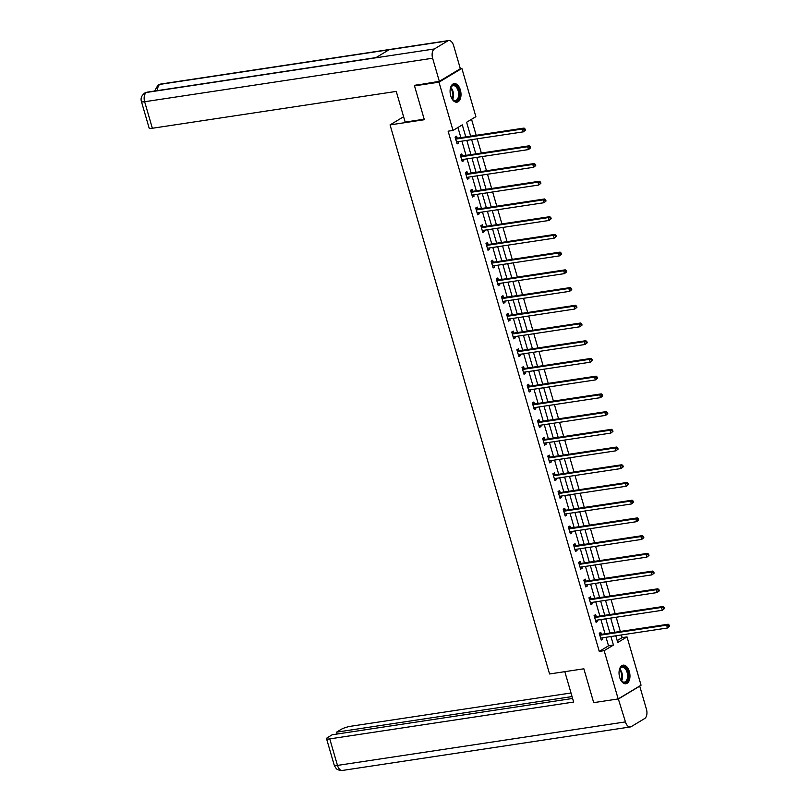 <?xml version="1.0" encoding="UTF-8"?>
<svg xmlns="http://www.w3.org/2000/svg" width="811" height="811" viewBox="0 0 811 811"><rect width="100%" height="100%" fill="white"/><g stroke="black" fill="none" stroke-linecap="round" stroke-linejoin="round"><path stroke-width="1.22" d="M619.675 677.357A9.397 5.342 -98.6 0 1 623.091 665.162A9.397 5.342 -98.6 0 1 629.326 671.549A9.397 5.342 -98.6 0 1 625.899 683.744A9.397 5.342 -98.6 0 1 619.675 677.357M450.723 95.799A9.397 5.342 -98.6 0 1 454.14 83.604A9.397 5.342 -98.6 0 1 460.364 89.991A9.397 5.342 -98.6 0 1 456.948 102.186A9.397 5.342 -98.6 0 1 450.723 95.799M460.334 68.641L461.864 68.408L475.885 116.683L466.619 122.258L470.654 136.147M617.212 640.609L622.128 637.649L621.348 634.962M620.334 631.455L616.198 617.242M615.184 613.734L611.058 599.522M610.034 596.014L605.908 581.801M604.884 578.294L600.758 564.081M599.735 560.573L595.609 546.361M594.595 542.863L590.459 528.65M589.445 525.143L585.309 510.93M584.295 507.422L580.169 493.21M579.145 489.702L575.019 475.489M573.995 471.982L569.869 457.769M568.856 454.261L564.72 440.049M563.706 436.541L559.57 422.328M558.556 418.821L554.43 404.608M553.406 401.1L549.28 386.888M548.256 383.38L544.13 369.167M543.106 365.67L538.98 351.457M537.967 347.949L533.831 333.737M532.817 330.229L528.691 316.016M527.667 312.509L523.541 298.296M522.517 294.788L518.391 280.576M517.367 277.068L513.241 262.855M512.228 259.348L508.091 245.135M507.078 241.627L502.942 227.415M501.928 223.907L497.802 209.694M496.778 206.187L492.652 191.974M491.628 188.476L487.502 174.264M486.488 170.756L482.352 156.543M481.339 153.036L477.203 138.823M476.189 135.315L471.536 119.298M622.128 637.649L627.025 636.909L641.055 685.183L618.175 698.94L604.154 650.665L613.43 645.09L610.936 636.534M618.175 698.94L593.693 702.64L583.859 668.791L549.574 673.971L390.061 124.894L403.604 116.743M468.576 129.02L470.552 135.832M473.725 146.74L475.702 153.553M478.875 164.451L480.852 171.273M484.025 182.171L486.002 188.993M489.165 199.891L491.152 206.714M494.315 217.612L496.302 224.424M499.464 235.332L501.441 242.144M504.614 253.052L506.591 259.865M509.764 270.773L511.741 277.585M514.904 288.493L516.891 295.305M520.054 306.213L522.041 313.026M525.204 323.934L527.18 330.746M530.353 341.644L532.33 348.466M535.503 359.364L537.48 366.187M540.653 377.085L542.63 383.907M545.793 394.805L547.78 401.617M550.943 412.525L552.92 419.338M556.093 430.246L558.069 437.058M561.242 447.966L563.219 454.778M566.392 465.686L568.369 472.499M571.532 483.407L573.519 490.219M576.682 501.127L578.669 507.939M581.832 518.837L583.808 525.66M586.982 536.558L588.958 543.38M592.131 554.278L594.108 561.1M597.271 571.998L599.258 578.811M602.421 589.719L604.408 596.531M607.571 607.439L609.548 614.251M612.721 625.159L614.697 631.972M465.778 136.887L462.29 124.864L453.014 130.439L448.118 131.179L599.258 651.405L608.524 645.83L606.04 637.274M605.026 633.766L600.9 619.553M599.876 616.046L595.75 601.833M594.727 598.325L590.601 584.113M589.577 580.605L585.451 566.392M584.437 562.895L580.301 548.682M579.287 545.174L575.161 530.962M574.137 527.454L570.011 513.241M568.987 509.734L564.861 495.521M563.838 492.013L559.712 477.801M558.698 474.293L554.562 460.08M553.548 456.573L549.412 442.36M548.398 438.852L544.272 424.64M543.248 421.132L539.122 406.919M538.098 403.412L533.973 389.199M532.959 385.701L528.823 371.489M527.809 367.981L523.673 353.768M522.659 350.261L518.533 336.048M517.509 332.54L513.383 318.328M512.359 314.82L508.233 300.607M507.21 297.1L503.084 282.887M502.07 279.379L497.934 265.167M496.92 261.659L492.794 247.446M491.77 243.939L487.644 229.726M486.62 226.218L482.494 212.006M481.47 208.508L477.344 194.295M476.331 190.788L472.195 176.575M471.181 173.067L467.045 158.855M466.031 155.347L461.905 141.134M460.881 137.627L457.931 127.479M457.191 138.032L456.654 136.187L455.103 137.12L457.09 143.932L458.631 143.01L458.245 141.682M462.331 155.753L461.804 153.908L460.253 154.84L462.24 161.653L463.78 160.72L463.395 159.402M467.481 173.463L466.954 171.628L465.402 172.561L467.379 179.373L468.93 178.44L468.545 177.122M472.631 191.183L472.093 189.348L470.552 190.281L472.529 197.093L474.08 196.161L473.695 194.843M477.78 208.903L477.243 207.069L475.702 208.001L477.679 214.814L479.22 213.881L478.845 212.563M482.93 226.624L482.393 224.789L480.852 225.722L482.829 232.534L484.37 231.601L483.985 230.283M488.07 244.344L487.543 242.509L485.992 243.432L487.979 250.254L489.52 249.322L489.134 248.004M493.22 262.065L492.693 260.23L491.142 261.152L493.118 267.975L494.669 267.042L494.284 265.724M498.37 279.785L497.832 277.95L496.291 278.872L498.268 285.685L499.819 284.762L499.434 283.434M503.519 297.505L502.982 295.66L501.441 296.593L503.418 303.405L504.969 302.483L504.584 301.155M508.669 315.226L508.132 313.381L506.591 314.313L508.568 321.126L510.109 320.203L509.734 318.875M513.819 332.946L513.282 331.101L511.731 332.034L513.718 338.846L515.259 337.913L514.873 336.595M518.959 350.656L518.432 348.821L516.881 349.754L518.868 356.566L520.409 355.634L520.023 354.316M524.109 368.376L523.571 366.542L522.031 367.474L524.007 374.287L525.558 373.354L525.173 372.036M529.259 386.097L528.721 384.262L527.18 385.195L529.157 392.007L530.708 391.074L530.323 389.756M534.408 403.817L533.871 401.982L532.33 402.915L534.307 409.727L535.848 408.795L535.473 407.477M539.558 421.538L539.021 419.703L537.47 420.625L539.457 427.448L540.998 426.515L540.613 425.197M544.698 439.258L544.171 437.423L542.62 438.345L544.607 445.168L546.148 444.235L545.762 442.918M549.848 456.978L549.321 455.143L547.77 456.066L549.746 462.878L551.298 461.956L550.912 460.628M554.998 474.699L554.46 472.854L552.92 473.786L554.896 480.599L556.447 479.676L556.062 478.348M560.148 492.419L559.61 490.574L558.069 491.507L560.046 498.319L561.587 497.396L561.212 496.068M565.297 510.139L564.76 508.294L563.219 509.227L565.196 516.039L566.737 515.107L566.352 513.789M570.437 527.849L569.91 526.015L568.359 526.947L570.346 533.76L571.887 532.827L571.502 531.509M575.587 545.57L575.06 543.735L573.509 544.668L575.486 551.48L577.037 550.547L576.651 549.229M580.737 563.29L580.2 561.455L578.659 562.388L580.635 569.2L582.186 568.268L581.801 566.95M585.887 581.011L585.349 579.176L583.808 580.108L585.785 586.921L587.336 585.988L586.951 584.67M591.037 598.731L590.499 596.896L588.958 597.819L590.935 604.641L592.476 603.708L592.091 602.391M596.186 616.451L595.649 614.616L594.098 615.539L596.085 622.361L597.626 621.429L597.241 620.111M601.326 634.172L600.799 632.337L599.248 633.259L601.235 640.072L602.776 639.149L602.391 637.821M390.061 124.894L424.335 119.714L414.502 85.865L416.225 84.841M414.502 85.865L438.994 82.175L461.864 68.408M599.258 651.405L604.154 650.665M453.014 130.439L438.994 82.175M609.923 633.026L605.797 618.813M604.773 615.306L600.647 601.093M599.623 597.585L595.497 583.373M594.483 579.865L590.347 565.652M589.333 562.155L585.197 547.942M584.184 544.434L580.058 530.222M579.034 526.714L574.908 512.501M573.884 508.994L569.758 494.781M568.734 491.273L564.608 477.061M563.594 473.553L559.458 459.34M558.444 455.833L554.318 441.62M553.295 438.112L549.169 423.9M548.145 420.392L544.019 406.179M542.995 402.672L538.869 388.459M537.855 384.961L533.719 370.749M532.705 367.241L528.569 353.028M527.555 349.521L523.43 335.308M522.406 331.8L518.28 317.588M517.256 314.08L513.13 299.867M512.116 296.36L507.98 282.147M506.966 278.639L502.83 264.427M501.816 260.919L497.69 246.706M496.667 243.199L492.541 228.986M491.517 225.478L487.391 211.266M486.377 207.768L482.241 193.555M481.227 190.048L477.091 175.835M476.077 172.327L471.951 158.115M470.927 154.607L466.801 140.394M615.813 635.804L617.749 642.484L627.025 636.909M471.667 139.654L475.793 153.867M476.817 157.375L480.943 171.587M481.967 175.095L486.093 189.308M487.117 192.815L491.243 207.028M492.257 210.536L496.393 224.748M497.407 228.256L501.533 242.469M502.556 245.976L506.682 260.189M507.706 263.697L511.832 277.909M512.856 281.417L516.982 295.63M517.996 299.127L522.132 313.34M523.146 316.848L527.282 331.06M528.296 334.568L532.422 348.781M533.445 352.288L537.571 366.501M538.595 370.009L542.721 384.221M543.735 387.729L547.871 401.942M548.885 405.449L553.021 419.662M554.035 423.17L558.161 437.382M559.184 440.89L563.31 455.103M564.334 458.61L568.46 472.823M569.484 476.321L573.61 490.533M574.624 494.041L578.76 508.254M579.774 511.761L583.9 525.974M584.924 529.482L589.05 543.694M590.073 547.202L594.199 561.415M595.223 564.922L599.349 579.135M600.363 582.643L604.499 596.855M605.513 600.363L609.649 614.576M610.663 618.083L614.789 632.296M608.524 645.83L613.43 645.09M456.897 143.273L458.631 143.01M462.037 160.983L463.78 160.72M467.187 178.704L468.93 178.44M472.337 196.424L474.08 196.161M477.486 214.145L479.22 213.881M482.636 231.865L484.37 231.601M487.786 249.585L489.52 249.322M492.926 267.306L494.669 267.042M498.076 285.026L499.819 284.762M503.225 302.746L504.969 302.483M508.375 320.457L510.109 320.203M513.525 338.177L515.259 337.913M518.665 355.897L520.409 355.634M523.815 373.618L525.558 373.354M528.965 391.338L530.708 391.074M534.114 409.058L535.848 408.795M539.264 426.779L540.998 426.515M544.404 444.499L546.148 444.235M549.554 462.219L551.298 461.956M554.704 479.94L556.447 479.676M559.854 497.65L561.587 497.396M565.003 515.37L566.737 515.107M570.153 533.091L571.887 532.827M575.293 550.811L577.037 550.547M580.443 568.531L582.186 568.268M585.593 586.252L587.336 585.988M590.743 603.972L592.476 603.708M595.892 621.692L597.626 621.429M601.032 639.413L602.776 639.149M525.437 130.155L525.102 129.02L524.484 129.395L524.818 130.53L525.437 130.155L523.328 131.848L457.019 141.874A1.206 0.963 -121 0 0 456.674 142.006L456.552 142.097M524.818 130.53L523.328 131.848L522.507 129.01L524.048 128.087L457.739 138.103A1.206 0.963 -121 0 1 457.353 138.073L455.214 137.485M455.64 138.955L455.802 139.005A1.206 0.963 -121 0 0 456.198 139.036L522.507 129.01L524.484 129.395M457.14 141.854L456.593 142.239M525.102 129.02L524.048 128.087M450.135 90.001A8.13 4.623 -98.6 0 1 450.723 87.689A8.13 4.623 -98.6 0 1 457.262 87.01A8.13 4.623 -98.6 0 1 458.833 98.243A8.13 4.623 -98.6 0 1 452.477 99.297A8.13 4.623 -98.6 0 1 452.254 99.023A8.13 4.623 -98.6 0 1 451.23 97.259M452.315 99.094A7.522 4.278 81.4 0 0 455.397 100.534A7.522 4.278 81.4 0 0 458.6 95.455A7.522 4.278 81.4 0 0 456.583 87.527A7.522 4.278 81.4 0 0 453.146 85.642A7.522 4.278 81.4 0 0 450.622 87.933M456.319 102.216A9.337 5.312 81.4 0 0 460.141 95.81A9.337 5.312 81.4 0 0 457.627 86.118A9.337 5.312 81.4 0 0 453.531 83.766M619.087 671.559A8.13 4.623 -98.6 0 1 619.675 669.247A8.13 4.623 -98.6 0 1 626.214 668.568A8.13 4.623 -98.6 0 1 627.795 679.79A8.13 4.623 -98.6 0 1 621.429 680.855A8.13 4.623 -98.6 0 1 621.216 680.581A8.13 4.623 -98.6 0 1 620.182 678.817M621.267 680.652A7.522 4.278 81.4 0 0 624.348 682.092A7.522 4.278 81.4 0 0 627.562 677.013A7.522 4.278 81.4 0 0 625.545 669.085A7.522 4.278 81.4 0 0 622.098 667.2A7.522 4.278 81.4 0 0 619.584 669.48M625.271 683.774A9.337 5.312 81.4 0 0 629.103 677.367A9.337 5.312 81.4 0 0 626.589 667.676A9.337 5.312 81.4 0 0 622.483 665.324M424.194 119.207L405.155 122.076L396.244 91.41L152.356 128.26A7.228 1.358 163.8 0 1 149.123 128.037L141.418 101.517A7.228 1.358 163.8 0 0 144.652 101.73L152.356 128.26M447.804 40.885L389.037 49.765L375.615 57.834L434.382 48.954L447.804 40.885A7.411 4.217 81.4 0 1 448.726 40.55A7.411 4.217 81.4 0 1 453.633 45.588L460.344 68.702L439.329 81.343L415.435 85.307M434.382 48.954A7.411 4.217 81.4 0 0 432.618 58.23L439.329 81.343M376.03 57.591L147.318 92.14A7.411 4.217 81.4 0 0 146.426 92.464L144.682 93.083C141.54 95.566 140.455 98.384 141.418 101.517M448.726 40.55L160.76 84.05A7.411 4.217 81.4 0 0 159.838 84.395L158.044 85.043L154.577 91.045M564.821 671.67L573.651 702.052L329.763 738.892L337.467 765.412L625.433 721.912L618.317 698.859M571.015 692.979L350.778 726.25A7.228 1.358 -16.2 0 0 341.198 729.363L336.585 732.14L572.059 696.568M625.433 721.912A7.411 4.217 81.4 0 0 630.34 726.95A7.411 4.217 81.4 0 0 631.262 726.605L644.674 718.536A7.411 4.217 81.4 0 0 646.448 709.27L639.737 686.147L618.712 698.798M572.607 698.464L332.196 734.776L327.593 737.544A7.228 1.358 -16.2 0 0 326.529 738.679A7.228 1.358 -16.2 0 0 329.763 738.892M337.143 734.036L336.585 732.14M530.587 147.876L530.252 146.74L529.634 147.115L529.968 148.251L530.587 147.876L528.478 149.569L462.169 159.595A1.206 0.963 -121 0 0 461.824 159.726L461.702 159.818M529.968 148.251L528.478 149.569L527.657 146.73L529.198 145.808L462.888 155.824A1.206 0.963 -121 0 1 462.503 155.793L460.364 155.195M460.79 156.675L460.952 156.726A1.206 0.963 -121 0 0 461.347 156.746L527.657 146.73L529.634 147.115M462.29 159.574L461.743 159.96M530.252 146.74L529.198 145.808M535.736 165.596L535.402 164.461L534.784 164.836L535.118 165.971L535.736 165.596L533.628 167.289L467.318 177.305A1.206 0.963 -121 0 0 466.974 177.447L466.852 177.538M535.118 165.971L533.628 167.289L532.797 164.451L534.348 163.518L468.038 173.544A1.206 0.963 -121 0 1 467.643 173.513L465.504 172.915M465.94 174.395L466.102 174.446A1.206 0.963 -121 0 0 466.487 174.466L532.797 164.451L534.784 164.836M467.44 177.295L466.893 177.68M535.402 164.461L534.348 163.518M540.876 183.316L540.552 182.181L539.933 182.556L540.258 183.691L540.876 183.316L538.778 185.009L472.468 195.025A1.206 0.963 -121 0 0 472.124 195.167L472.002 195.258M540.258 183.691L538.778 185.009L537.946 182.171L539.497 181.238L473.188 191.264A1.206 0.963 -121 0 1 472.793 191.234L470.654 190.636M471.09 192.116L471.252 192.166A1.206 0.963 -121 0 0 471.637 192.187L537.946 182.171L539.933 182.556M472.58 195.015L472.043 195.4M540.552 182.181L539.497 181.238M546.026 201.037L545.702 199.901L545.083 200.266L545.408 201.412L546.026 201.037L543.917 202.73L477.608 212.746A1.206 0.963 -121 0 0 477.273 212.887L477.142 212.979M545.408 201.412L543.917 202.73L543.096 199.891L544.637 198.959L478.328 208.974A1.206 0.963 -121 0 1 477.943 208.954L475.804 208.356M476.229 209.836L476.402 209.877A1.206 0.963 -121 0 0 476.787 209.907L543.096 199.891L545.083 200.266M477.73 212.725L477.182 213.121M545.702 199.901L544.637 198.959M551.176 218.757L550.851 217.622L550.233 217.987L550.557 219.122L551.176 218.757L549.067 220.45L482.758 230.466A1.206 0.963 -121 0 0 482.413 230.608L482.292 230.689M550.557 219.122L549.067 220.45L548.246 217.612L549.787 216.679L483.478 226.695A1.206 0.963 -121 0 1 483.092 226.674L480.953 226.076M481.379 227.556L481.541 227.597A1.206 0.963 -121 0 0 481.937 227.627L548.246 217.612L550.233 217.987M482.88 230.446L482.332 230.841M550.851 217.622L549.787 216.679M556.326 236.477L555.991 235.342L555.373 235.707L555.707 236.842L556.326 236.477L554.217 238.17L487.908 248.186A1.206 0.963 -121 0 0 487.563 248.328L487.441 248.409M555.707 236.842L554.217 238.17L553.396 235.332L554.937 234.399L488.627 244.415A1.206 0.963 -121 0 1 488.242 244.395L486.103 243.797M486.529 245.277L486.691 245.317A1.206 0.963 -121 0 0 487.087 245.348L553.396 235.332L555.373 235.707M488.029 248.166L487.482 248.561M555.991 235.342L554.937 234.399M561.476 254.198L561.141 253.062L560.523 253.427L560.857 254.563L561.476 254.198L559.367 255.891L493.058 265.907A1.206 0.963 -121 0 0 492.713 266.038L492.591 266.13M560.857 254.563L559.367 255.891L558.536 253.052L560.087 252.12L493.777 262.135A1.206 0.963 -121 0 1 493.382 262.105L491.243 261.517M491.679 262.997L491.841 263.038A1.206 0.963 -121 0 0 492.226 263.068L558.536 253.052L560.523 253.427M493.179 265.886L492.632 266.272M561.141 253.062L560.087 252.12M566.625 271.908L566.291 270.773L565.673 271.148L566.007 272.283L566.625 271.908L564.517 273.611L498.207 283.627A1.206 0.963 -121 0 0 497.863 283.759L497.741 283.85M566.007 272.283L564.517 273.611L563.686 270.773L565.237 269.84L498.927 279.856A1.206 0.963 -121 0 1 498.532 279.825L496.393 279.237M496.829 280.718L496.991 280.758A1.206 0.963 -121 0 0 497.376 280.788L563.686 270.773L565.673 271.148M498.319 283.607L497.782 283.992M566.291 270.773L565.237 269.84M571.765 289.628L571.441 288.493L570.822 288.868L571.147 290.003L571.765 289.628L569.657 291.331L503.347 301.347A1.206 0.963 -121 0 0 503.013 301.479L502.881 301.57M571.147 290.003L569.657 291.331L568.835 288.483L570.376 287.56L504.067 297.576A1.206 0.963 -121 0 1 503.682 297.546L501.543 296.958M501.968 298.428L502.141 298.478A1.206 0.963 -121 0 0 502.526 298.509L568.835 288.483L570.822 288.868M503.469 301.327L502.932 301.712M571.441 288.493L570.376 287.56M576.915 307.349L576.591 306.213L575.972 306.588L576.297 307.724L576.915 307.349L574.806 309.042L508.497 319.068A1.206 0.963 -121 0 0 508.152 319.199L508.031 319.291M576.297 307.724L574.806 309.042L573.985 306.203L575.526 305.281L509.217 315.297A1.206 0.963 -121 0 1 508.832 315.266L506.693 314.678M507.118 316.148L507.28 316.199A1.206 0.963 -121 0 0 507.676 316.229L573.985 306.203L575.972 306.588M508.619 319.047L508.071 319.433M576.591 306.213L575.526 305.281M582.065 325.069L581.73 323.934L581.112 324.309L581.446 325.444L582.065 325.069L579.956 326.762L513.647 336.788A1.206 0.963 -121 0 0 513.302 336.92L513.181 337.011M581.446 325.444L579.956 326.762L579.135 323.924L580.676 323.001L514.367 333.017A1.206 0.963 -121 0 1 513.981 332.986L511.842 332.388M512.268 333.868L512.43 333.919A1.206 0.963 -121 0 0 512.826 333.939L579.135 323.924L581.112 324.309M513.769 336.768L513.221 337.153M581.73 323.934L580.676 323.001M587.215 342.789L586.88 341.654L586.262 342.029L586.596 343.165L587.215 342.789L585.106 344.482L518.797 354.498A1.206 0.963 -121 0 0 518.452 354.64L518.33 354.731M586.596 343.165L585.106 344.482L584.275 341.644L585.826 340.711L519.516 350.737A1.206 0.963 -121 0 1 519.121 350.707L516.992 350.109M517.418 351.589L517.58 351.639A1.206 0.963 -121 0 0 517.965 351.66L584.275 341.644L586.262 342.029M518.918 354.488L518.371 354.873M586.88 341.654L585.826 340.711M592.365 360.51L592.03 359.374L591.412 359.749L591.746 360.885L592.365 360.51L590.256 362.203L523.947 372.219A1.206 0.963 -121 0 0 523.602 372.361L523.48 372.452M591.746 360.885L590.256 362.203L589.425 359.364L590.976 358.432L524.666 368.447A1.206 0.963 -121 0 1 524.271 368.427L522.132 367.829M522.568 369.309L522.73 369.36A1.206 0.963 -121 0 0 523.115 369.38L589.425 359.364L591.412 359.749M524.058 372.208L523.521 372.594M592.03 359.374L590.976 358.432M597.504 378.23L597.18 377.095L596.561 377.46L596.886 378.605L597.504 378.23L595.396 379.923L529.086 389.939A1.206 0.963 -121 0 0 528.752 390.081L528.62 390.172M596.886 378.605L595.396 379.923L594.575 377.085L596.126 376.152L529.806 386.168A1.206 0.963 -121 0 1 529.421 386.148L527.282 385.549M527.718 387.029L527.88 387.07A1.206 0.963 -121 0 0 528.265 387.1L594.575 377.085L596.561 377.46M529.208 389.919L528.671 390.314M597.18 377.095L596.126 376.152M602.654 395.95L602.33 394.815L601.711 395.18L602.036 396.315L602.654 395.95L600.545 397.643L534.236 407.659A1.206 0.963 -121 0 0 533.902 407.801L533.77 407.882M602.036 396.315L600.545 397.643L599.724 394.805L601.265 393.872L534.956 403.888A1.206 0.963 -121 0 1 534.571 403.868L532.432 403.27M532.857 404.75L533.02 404.79A1.206 0.963 -121 0 0 533.415 404.821L599.724 394.805L601.711 395.18M534.358 407.639L533.81 408.034M602.33 394.815L601.265 393.872M607.804 413.671L607.469 412.535L606.851 412.9L607.186 414.036L607.804 413.671L605.695 415.364L539.386 425.38A1.206 0.963 -121 0 0 539.041 425.522L538.92 425.603M607.186 414.036L605.695 415.364L604.874 412.525L606.415 411.593L540.106 421.608A1.206 0.963 -121 0 1 539.72 421.588L537.581 420.99M538.007 422.47L538.169 422.511A1.206 0.963 -121 0 0 538.565 422.541L604.874 412.525L606.851 412.9M539.508 425.359L538.96 425.755M607.469 412.535L606.415 411.593M612.954 431.391L612.619 430.256L612.001 430.621L612.335 431.756L612.954 431.391L610.845 433.084L544.536 443.1A1.206 0.963 -121 0 0 544.191 443.232L544.069 443.323M612.335 431.756L610.845 433.084L610.024 430.246L611.565 429.313L545.256 439.329A1.206 0.963 -121 0 1 544.87 439.298L542.731 438.71M543.157 440.191L543.319 440.231A1.206 0.963 -121 0 0 543.705 440.261L610.024 430.246L612.001 430.621M544.657 443.08L544.11 443.465M612.619 430.256L611.565 429.313M618.104 449.101L617.769 447.966L617.151 448.341L617.485 449.476L618.104 449.101L615.995 450.804L549.686 460.82A1.206 0.963 -121 0 0 549.341 460.952L549.219 461.043M617.485 449.476L615.995 450.804L615.164 447.966L616.715 447.033L550.405 457.049A1.206 0.963 -121 0 1 550.01 457.019L547.871 456.431M548.307 457.911L548.469 457.951A1.206 0.963 -121 0 0 548.854 457.982L615.164 447.966L617.151 448.341M549.807 460.8L549.26 461.185M617.769 447.966L616.715 447.033M623.243 466.822L622.919 465.686L622.301 466.061L622.625 467.197L623.243 466.822L621.145 468.525L554.825 478.541A1.206 0.963 -121 0 0 554.491 478.672L554.369 478.764M622.625 467.197L621.145 468.525L620.314 465.676L621.865 464.754L555.555 474.77A1.206 0.963 -121 0 1 555.16 474.739L553.021 474.151M553.457 475.621L553.619 475.672A1.206 0.963 -121 0 0 554.004 475.702L620.314 465.676L622.301 466.061M554.947 478.52L554.41 478.906M622.919 465.686L621.865 464.754M628.393 484.542L628.069 483.407L627.45 483.782L627.775 484.917L628.393 484.542L626.285 486.235L559.975 496.261A1.206 0.963 -121 0 0 559.641 496.393L559.509 496.484M627.775 484.917L626.285 486.235L625.463 483.397L627.004 482.474L560.695 492.49A1.206 0.963 -121 0 1 560.31 492.459L558.171 491.871M558.597 493.341L558.769 493.392A1.206 0.963 -121 0 0 559.154 493.423L625.463 483.397L627.45 483.782M560.097 496.241L559.549 496.626M628.069 483.407L627.004 482.474M633.543 502.262L633.219 501.127L632.6 501.502L632.925 502.638L633.543 502.262L631.434 503.955L565.125 513.981A1.206 0.963 -121 0 0 564.78 514.113L564.659 514.204M632.925 502.638L631.434 503.955L630.613 501.117L632.154 500.194L565.845 510.21A1.206 0.963 -121 0 1 565.46 510.18L563.321 509.582M563.746 511.062L563.909 511.112A1.206 0.963 -121 0 0 564.304 511.133L630.613 501.117L632.6 501.502M565.247 513.961L564.699 514.346M633.219 501.127L632.154 500.194M638.693 519.983L638.358 518.847L637.74 519.222L638.075 520.358L638.693 519.983L636.584 521.676L570.275 531.692A1.206 0.963 -121 0 0 569.93 531.834L569.809 531.925M638.075 520.358L636.584 521.676L635.763 518.837L637.304 517.905L570.995 527.931A1.206 0.963 -121 0 1 570.609 527.9L568.47 527.302M568.896 528.782L569.058 528.833A1.206 0.963 -121 0 0 569.454 528.853L635.763 518.837L637.74 519.222M570.397 531.681L569.849 532.067M638.358 518.847L637.304 517.905M643.843 537.703L643.508 536.568L642.89 536.943L643.224 538.078L643.843 537.703L641.734 539.396L575.425 549.412A1.206 0.963 -121 0 0 575.08 549.554L574.958 549.645M643.224 538.078L641.734 539.396L640.903 536.558L642.454 535.625L576.145 545.641A1.206 0.963 -121 0 1 575.749 545.621L573.61 545.022M574.046 546.502L574.208 546.553A1.206 0.963 -121 0 0 574.593 546.573L640.903 536.558L642.89 536.943M575.546 549.402L574.999 549.787M643.508 536.568L642.454 535.625M648.982 555.423L648.658 554.288L648.04 554.653L648.374 555.799L648.982 555.423L646.884 557.116L580.575 567.132A1.206 0.963 -121 0 0 580.23 567.274L580.108 567.365M648.374 555.799L646.884 557.116L646.053 554.278L647.604 553.345L581.294 563.361A1.206 0.963 -121 0 1 580.899 563.341L578.76 562.743M579.196 564.223L579.358 564.263A1.206 0.963 -121 0 0 579.743 564.294L646.053 554.278L648.04 554.653M580.686 567.112L580.149 567.507M648.658 554.288L647.604 553.345M654.132 573.144L653.808 572.008L653.19 572.373L653.514 573.509L654.132 573.144L652.024 574.837L585.714 584.853A1.206 0.963 -121 0 0 585.38 584.995L585.248 585.076M653.514 573.509L652.024 574.837L651.203 571.998L652.743 571.066L586.434 581.082A1.206 0.963 -121 0 1 586.049 581.061L583.91 580.463M584.336 581.943L584.508 581.984A1.206 0.963 -121 0 0 584.893 582.014L651.203 571.998L653.19 572.373M585.836 584.832L585.299 585.228M653.808 572.008L652.743 571.066M659.282 590.864L658.958 589.729L658.339 590.094L658.664 591.229L659.282 590.864L657.174 592.557L590.864 602.573A1.206 0.963 -121 0 0 590.52 602.715L590.398 602.796M658.664 591.229L657.174 592.557L656.352 589.719L657.893 588.786L591.584 598.802A1.206 0.963 -121 0 1 591.199 598.782L589.06 598.183M589.485 599.664L589.648 599.704A1.206 0.963 -121 0 0 590.043 599.735L656.352 589.719L658.339 590.094M590.986 602.553L590.438 602.948M658.958 589.729L657.893 588.786M664.432 608.585L664.097 607.449L663.479 607.814L663.814 608.949L664.432 608.585L662.323 610.277L596.014 620.293A1.206 0.963 -121 0 0 595.669 620.425L595.548 620.516M663.814 608.949L662.323 610.277L661.502 607.439L663.043 606.506L596.734 616.522A1.206 0.963 -121 0 1 596.349 616.492L594.21 615.904M594.635 617.384L594.798 617.424A1.206 0.963 -121 0 0 595.193 617.455L661.502 607.439L663.479 607.814M596.136 620.273L595.588 620.658M664.097 607.449L663.043 606.506M669.582 626.295L669.247 625.159L668.629 625.534L668.963 626.67L669.582 626.295L667.473 627.998L601.164 638.014A1.206 0.963 -121 0 0 600.819 638.145L600.698 638.237M668.963 626.67L667.473 627.998L666.642 625.159L668.193 624.227L601.884 634.243A1.206 0.963 -121 0 1 601.488 634.212L599.359 633.624M599.785 635.104L599.947 635.145A1.206 0.963 -121 0 0 600.333 635.175L666.642 625.159L668.629 625.534M601.286 637.993L600.738 638.379M669.247 625.159L668.193 624.227M455.802 139.005L457.353 138.073M456.198 139.036L457.739 138.103M450.815 87.537A7.522 4.278 -98.6 0 1 451.484 88.298A7.522 4.278 -98.6 0 1 452.609 99.408M452.193 98.942A7.279 4.136 81.4 0 0 450.916 88.551A7.279 4.136 81.4 0 0 450.561 88.115M619.776 669.095A7.522 4.278 -98.6 0 1 620.435 669.856A7.522 4.278 -98.6 0 1 621.571 680.966M621.155 680.5A7.279 4.136 81.4 0 0 619.878 670.109A7.279 4.136 81.4 0 0 619.523 669.673M432.618 58.23L144.652 101.73A7.411 4.217 81.4 0 1 146.426 92.464L375.615 57.834M157.598 90.589A7.411 4.217 81.4 0 1 159.838 84.395L389.037 49.765M326.529 738.679L334.233 765.199A7.228 1.358 163.8 0 0 337.467 765.412A7.411 4.217 81.4 0 0 342.374 770.45L630.34 726.95M460.952 156.726L462.503 155.793M461.347 156.746L462.888 155.824M466.102 174.446L467.643 173.513M466.487 174.466L468.038 173.544M471.252 192.166L472.793 191.234M471.637 192.187L473.188 191.264M476.402 209.877L477.943 208.954M476.787 209.907L478.328 208.974M481.541 227.597L483.092 226.674M481.937 227.627L483.478 226.695M486.691 245.317L488.242 244.395M487.087 245.348L488.627 244.415M491.841 263.038L493.382 262.105M492.226 263.068L493.777 262.135M496.991 280.758L498.532 279.825M497.376 280.788L498.927 279.856M502.141 298.478L503.682 297.546M502.526 298.509L504.067 297.576M507.28 316.199L508.832 315.266M507.676 316.229L509.217 315.297M512.43 333.919L513.981 332.986M512.826 333.939L514.367 333.017M517.58 351.639L519.121 350.707M517.965 351.66L519.516 350.737M522.73 369.36L524.271 368.427M523.115 369.38L524.666 368.447M527.88 387.07L529.421 386.148M528.265 387.1L529.806 386.168M533.02 404.79L534.571 403.868M533.415 404.821L534.956 403.888M538.169 422.511L539.72 421.588M538.565 422.541L540.106 421.608M543.319 440.231L544.87 439.298M543.705 440.261L545.256 439.329M548.469 457.951L550.01 457.019M548.854 457.982L550.405 457.049M553.619 475.672L555.16 474.739M554.004 475.702L555.555 474.77M558.769 493.392L560.31 492.459M559.154 493.423L560.695 492.49M563.909 511.112L565.46 510.18M564.304 511.133L565.845 510.21M569.058 528.833L570.609 527.9M569.454 528.853L570.995 527.931M574.208 546.553L575.749 545.621M574.593 546.573L576.145 545.641M579.358 564.263L580.899 563.341M579.743 564.294L581.294 563.361M584.508 581.984L586.049 581.061M584.893 582.014L586.434 581.082M589.648 599.704L591.199 598.782M590.043 599.735L591.584 598.802M594.798 617.424L596.349 616.492M595.193 617.455L596.734 616.522M599.947 635.145L601.488 634.212M600.333 635.175L601.884 634.243M144.733 93.052L147.318 92.14M158.094 85.013L160.76 84.05M334.233 765.199L335.713 767.946C336.737 768.443 335.926 770.105 342.374 770.45"/></g></svg>
